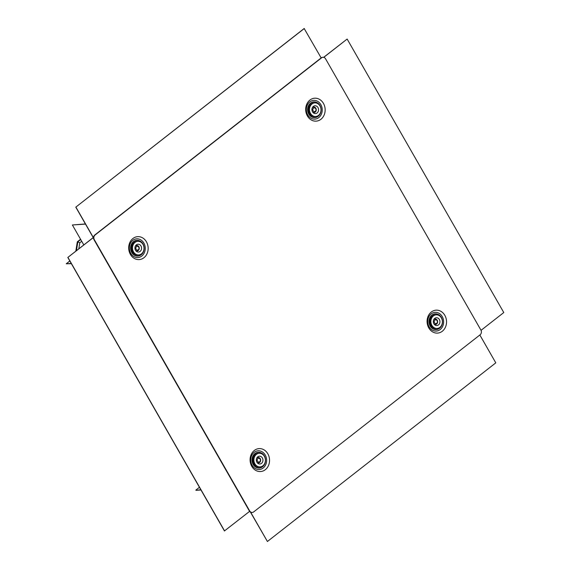 <?xml version="1.0" encoding="UTF-8"?>
<svg xmlns="http://www.w3.org/2000/svg" width="570" height="570" viewBox="0 0 570 570"><rect width="100%" height="100%" fill="white"/><g stroke="black" fill="none" stroke-linecap="round" stroke-linejoin="round"><path stroke-width="0.85" d="M253.679 511.91L480.147 334.754A3.406 2.886 -93.9 0 0 480.895 330.044L325.57 58.831A3.406 2.886 86.1 0 0 322.962 57.292A3.406 2.886 86.1 0 0 321.558 57.841L95.09 234.997A3.406 2.886 -93.9 0 0 94.342 239.706L249.667 510.92A3.406 2.886 86.1 0 0 252.275 512.459A3.406 2.886 86.1 0 0 253.679 511.91M254.313 450.464A11.493 9.726 -93.9 0 1 267.843 453.798A11.493 9.726 -93.9 0 1 265.321 469.694A11.493 9.726 -93.9 0 1 251.79 466.36A11.493 9.726 -93.9 0 1 254.313 450.464M431.305 312.018A11.493 9.726 86.1 0 0 428.782 327.914A11.493 9.726 86.1 0 0 442.313 331.248A11.493 9.726 86.1 0 0 444.835 315.353A11.493 9.726 86.1 0 0 431.305 312.018M320.924 119.287A11.493 9.726 -93.9 0 1 307.387 115.952A11.493 9.726 -93.9 0 1 309.909 100.056A11.493 9.726 -93.9 0 1 323.447 103.391A11.493 9.726 -93.9 0 1 320.924 119.287M143.932 257.74A11.493 9.726 86.1 0 0 146.454 241.844A11.493 9.726 86.1 0 0 132.924 238.509A11.493 9.726 86.1 0 0 130.402 254.405A11.493 9.726 86.1 0 0 143.932 257.74M141.802 256.044A9.384 7.937 86.1 0 0 143.861 243.069A9.384 7.937 86.1 0 0 132.81 240.348A9.384 7.937 -93.9 0 0 130.751 253.322A9.384 7.937 -93.9 0 0 141.802 256.044M140.719 255.082A7.902 6.69 -93.9 0 1 140.633 255.139A7.902 6.69 -93.9 0 1 131.634 252.239A7.902 6.69 -93.9 0 1 133.523 241.587A7.902 6.69 86.1 0 1 139.664 240.875A7.902 6.69 86.1 0 1 139.757 240.918M139.85 240.96A7.788 6.591 86.1 0 1 144.075 247.423A7.788 6.591 86.1 0 1 141.253 254.705A7.788 6.591 -93.9 0 1 140.804 255.025A7.788 6.591 -93.9 0 1 131.934 252.168A7.788 6.591 -93.9 0 1 133.793 241.666A7.788 6.591 86.1 0 1 139.85 240.96L139.664 240.875M252.111 512.466A3.406 2.886 -93.9 0 1 251.947 512.48A3.406 2.886 -93.9 0 1 249.339 510.941L94.014 239.728A3.406 2.886 86.1 0 1 94.763 235.018L321.231 57.862A3.406 2.886 -93.9 0 1 322.634 57.313A3.406 2.886 -93.9 0 1 322.798 57.313M262.193 466.987A7.788 6.591 86.1 0 1 253.322 464.13A7.788 6.591 86.1 0 1 255.182 453.62A7.788 6.591 -93.9 0 1 261.238 452.922A7.788 6.591 -93.9 0 1 265.463 459.377A7.788 6.591 -93.9 0 1 262.649 466.659A7.788 6.591 86.1 0 1 262.193 466.987L262.022 467.094A7.902 6.69 86.1 0 0 262.107 467.037M262.022 467.094A7.902 6.69 86.1 0 1 253.03 464.201A7.902 6.69 86.1 0 1 254.911 453.549A7.902 6.69 -93.9 0 1 261.053 452.829A7.902 6.69 -93.9 0 1 261.145 452.879M254.199 452.309A9.384 7.937 -93.9 0 1 265.25 455.031A9.384 7.937 -93.9 0 1 263.19 468.006A9.384 7.937 86.1 0 1 252.139 465.284A9.384 7.937 86.1 0 1 254.199 452.309M438.23 314.469A7.788 6.591 -93.9 0 0 432.174 315.174A7.788 6.591 86.1 0 0 430.314 325.684A7.788 6.591 86.1 0 0 439.185 328.534A7.788 6.591 86.1 0 0 439.634 328.213A7.788 6.591 -93.9 0 0 442.455 320.931A7.788 6.591 -93.9 0 0 438.23 314.469L438.045 314.384A7.902 6.69 -93.9 0 1 438.138 314.426M438.045 314.384A7.902 6.69 -93.9 0 0 431.903 315.096A7.902 6.69 86.1 0 0 430.015 325.755A7.902 6.69 86.1 0 0 439.014 328.648A7.902 6.69 86.1 0 0 439.099 328.591M431.191 313.856A9.384 7.937 86.1 0 0 429.132 326.831A9.384 7.937 86.1 0 0 440.183 329.553A9.384 7.937 -93.9 0 0 442.242 316.578A9.384 7.937 -93.9 0 0 431.191 313.856M316.842 102.514A7.788 6.591 86.1 0 1 321.067 108.97A7.788 6.591 86.1 0 1 318.245 116.252A7.788 6.591 -93.9 0 1 317.789 116.579A7.788 6.591 -93.9 0 1 308.926 113.722A7.788 6.591 -93.9 0 1 310.778 103.213A7.788 6.591 86.1 0 1 316.842 102.514L316.656 102.422A7.902 6.69 86.1 0 0 310.515 103.141A7.902 6.69 -93.9 0 0 308.627 113.793A7.902 6.69 -93.9 0 0 317.618 116.686A7.902 6.69 -93.9 0 0 317.704 116.629M318.794 117.598A9.384 7.937 -93.9 0 1 307.743 114.876A9.384 7.937 -93.9 0 1 309.802 101.902A9.384 7.937 86.1 0 1 320.853 104.624A9.384 7.937 86.1 0 1 318.794 117.598M256.372 454.397A6.812 5.764 -93.9 0 1 259.179 453.3A6.812 5.764 -93.9 0 1 265.071 457.966A6.812 5.764 -93.9 0 1 262.898 465.79A6.812 5.764 -93.9 0 1 260.098 466.887A6.812 5.764 -93.9 0 1 254.199 462.22A6.812 5.764 -93.9 0 1 256.372 454.397M262.371 457.952A3.919 3.313 86.1 0 0 259.371 456.185A3.919 3.313 86.1 0 0 256.899 462.234A3.919 3.313 86.1 0 0 259.899 464.001A3.919 3.313 86.1 0 0 262.371 457.952M260.098 466.887L259.371 466.937A6.812 5.764 -93.9 0 1 253.472 462.27A6.812 5.764 -93.9 0 1 255.652 454.44A6.812 5.764 -93.9 0 1 258.452 453.349L259.179 453.3M258.21 457.461A3.919 3.313 86.1 0 0 257.604 456.941M258.046 463.481A3.919 3.313 86.1 0 0 258.581 462.89M134.983 242.435A6.812 5.764 -93.9 0 1 137.79 241.338A6.812 5.764 -93.9 0 1 143.683 246.005A6.812 5.764 -93.9 0 1 141.51 253.828A6.812 5.764 -93.9 0 1 138.71 254.925A6.812 5.764 -93.9 0 1 132.81 250.259A6.812 5.764 -93.9 0 1 134.983 242.435M140.982 245.991A3.919 3.313 86.1 0 0 137.983 244.224A3.919 3.313 86.1 0 0 135.51 250.273A3.919 3.313 86.1 0 0 138.51 252.04A3.919 3.313 86.1 0 0 140.982 245.991M138.71 254.925L137.983 254.975A6.812 5.764 -93.9 0 1 132.083 250.308A6.812 5.764 -93.9 0 1 134.263 242.485A6.812 5.764 -93.9 0 1 137.064 241.388L137.79 241.338M136.821 245.499A3.919 3.313 86.1 0 0 136.216 244.986M136.657 251.527A3.919 3.313 86.1 0 0 137.192 250.935M433.364 315.944A6.812 5.764 -93.9 0 1 436.171 314.847A6.812 5.764 -93.9 0 1 442.064 319.514A6.812 5.764 -93.9 0 1 439.89 327.344A6.812 5.764 -93.9 0 1 437.09 328.441A6.812 5.764 -93.9 0 1 431.191 323.774A6.812 5.764 -93.9 0 1 433.364 315.944M439.363 319.506A3.919 3.313 86.1 0 0 436.364 317.739A3.919 3.313 86.1 0 0 433.891 323.781A3.919 3.313 86.1 0 0 436.891 325.548A3.919 3.313 86.1 0 0 439.363 319.506M437.09 328.441L436.364 328.484A6.812 5.764 -93.9 0 1 430.464 323.817A6.812 5.764 -93.9 0 1 432.644 315.994A6.812 5.764 -93.9 0 1 435.444 314.897L436.171 314.847M435.202 319.008A3.919 3.313 86.1 0 0 434.597 318.495M435.038 325.035A3.919 3.313 86.1 0 0 435.573 324.444M311.975 103.989A6.812 5.764 -93.9 0 1 314.775 102.892A6.812 5.764 -93.9 0 1 320.675 107.559A6.812 5.764 -93.9 0 1 318.502 115.382A6.812 5.764 -93.9 0 1 315.695 116.48A6.812 5.764 -93.9 0 1 309.802 111.813A6.812 5.764 -93.9 0 1 311.975 103.989M317.974 107.545A3.919 3.313 86.1 0 0 314.975 105.778A3.919 3.313 86.1 0 0 312.502 111.827A3.919 3.313 86.1 0 0 315.502 113.594A3.919 3.313 86.1 0 0 317.974 107.545M315.695 116.48L314.975 116.529A6.812 5.764 -93.9 0 1 309.075 111.862A6.812 5.764 -93.9 0 1 311.248 104.039A6.812 5.764 -93.9 0 1 314.056 102.942L314.775 102.892M313.814 107.053A3.919 3.313 86.1 0 0 313.208 106.54M313.65 113.081A3.919 3.313 86.1 0 0 314.177 112.49M259.699 461.714A1.874 1.582 86.1 0 0 257.904 458.579A1.874 1.582 86.1 0 0 259.699 461.714M256.935 462.284A2.722 2.309 86.1 0 0 258.538 462.897A2.722 2.309 86.1 0 0 259.656 462.455A2.722 2.309 86.1 0 0 260.526 459.327A2.722 2.309 86.1 0 0 258.167 457.461A2.722 2.309 86.1 0 0 257.049 457.902A2.722 2.309 86.1 0 0 256.664 458.28M436.691 323.268A1.874 1.582 86.1 0 0 434.896 320.133A1.874 1.582 86.1 0 0 436.691 323.268M433.927 323.838A2.722 2.309 86.1 0 0 435.53 324.451A2.722 2.309 86.1 0 0 436.649 324.009A2.722 2.309 86.1 0 0 437.518 320.882A2.722 2.309 86.1 0 0 435.159 319.015A2.722 2.309 86.1 0 0 434.041 319.449A2.722 2.309 86.1 0 0 433.656 319.834M138.311 249.76A1.874 1.582 86.1 0 0 136.515 246.625A1.874 1.582 86.1 0 0 138.311 249.76M135.546 250.33A2.722 2.309 86.1 0 0 137.149 250.935A2.722 2.309 86.1 0 0 138.268 250.501A2.722 2.309 86.1 0 0 139.137 247.373A2.722 2.309 86.1 0 0 136.779 245.506A2.722 2.309 86.1 0 0 135.66 245.941A2.722 2.309 86.1 0 0 135.275 246.326M315.303 111.307A1.874 1.582 86.1 0 0 313.507 108.172A1.874 1.582 86.1 0 0 315.303 111.307M312.531 111.884A2.722 2.309 86.1 0 0 314.134 112.49A2.722 2.309 86.1 0 0 315.26 112.048A2.722 2.309 86.1 0 0 316.129 108.92A2.722 2.309 86.1 0 0 313.771 107.053A2.722 2.309 86.1 0 0 312.645 107.495A2.722 2.309 86.1 0 0 312.26 107.873M249.617 511.354L224.438 530.948L67.809 257.455L93.216 237.576L75.789 207.152L304.166 28.507L321.159 57.919M75.789 207.152L304.309 28.5M93.509 237.833L75.931 207.145M71.243 263.447L66.227 263.789L69.825 260.974M71.371 263.675L66.227 263.789M67.809 257.455L93.523 237.441M224.587 530.941L67.951 257.44M85.493 224.095L72.383 224.979L85.415 223.96M83.811 244.936L72.383 224.979M479.84 334.996L495.793 362.848L267.416 541.493L250.43 512.095M267.416 541.493L250.65 512.216M200.989 489.993L195.973 490.335L200.854 489.765M199.436 487.293L195.838 490.107M323.632 57.342L347.144 39.052L503.773 312.545L481.044 330.329M323.732 57.363L347.144 39.052M81.717 241.274L79.757 242.813L78.795 248.862M80.712 239.528L77.855 241.766L79.757 242.813M76.43 250.707L77.855 241.766L77.306 241.801L80.562 239.258M75.817 251.185L77.306 241.801M258.538 462.897L257.448 462.968M258.167 457.461L257.077 457.532M435.53 324.451L434.433 324.522M435.159 319.015L434.069 319.086M137.149 250.935L136.052 251.014M136.779 245.506L135.689 245.577M314.134 112.49L313.044 112.561M313.771 107.053L312.681 107.132"/></g></svg>
